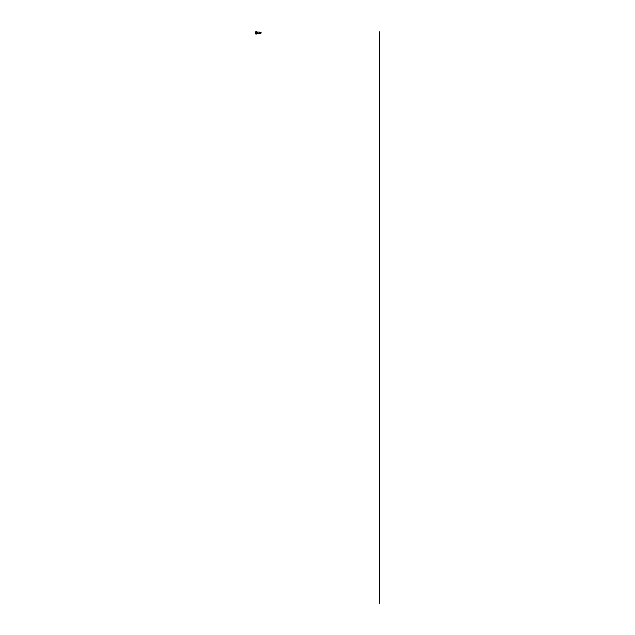 <?xml version="1.0" encoding="UTF-8"?>
<svg xmlns="http://www.w3.org/2000/svg" width="635" height="635" viewBox="0 0 635 635"><rect width="100%" height="100%" fill="white"/><g stroke="black" fill="none" stroke-linecap="round" stroke-linejoin="round"><path stroke-width="0.95" d="M256.675 31.75L255.699 31.774L255.699 33.972L256.675 33.996M256.675 33.711L255.984 33.687L255.984 32.06L256.675 32.036M256.207 32.075L257.024 32.06L257.024 33.671L257.659 33.671L257.659 32.075L257.024 32.075L257.675 32.075L257.659 33.687L256.207 33.671L256.207 32.075L257.024 32.06L256.342 32.06M261.064 32.266L260.985 33.155M260.985 33.282L259.374 33.584L259.374 32.115L260.985 32.464M257.024 33.687L256.207 33.671M256.723 33.409L256.723 33.98L256.723 33.409M379.301 603.25L379.301 31.766M257.723 32.869L257.723 33.631L257.723 32.869M259.374 33.631L257.659 33.687M257.659 32.075L259.374 32.115"/></g></svg>
